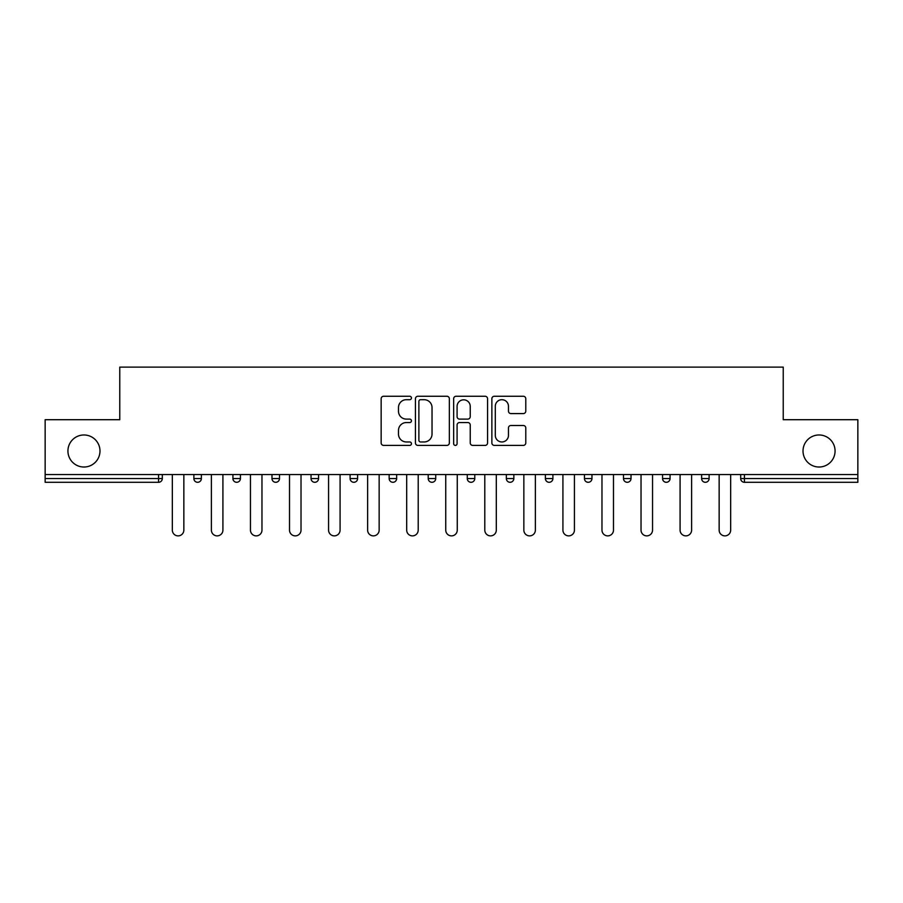 <?xml version="1.0" encoding="UTF-8"?>
<svg xmlns="http://www.w3.org/2000/svg" width="903" height="903" viewBox="0 0 903 903"><rect width="100%" height="100%" fill="white"/><g stroke="black" fill="none" stroke-linecap="round" stroke-linejoin="round"><path stroke-width="1.35" d="M803.015 451.003A16.028 16.028 0 0 0 819.044 467.02A16.028 16.028 0 0 0 835.072 451.003A16.028 16.028 0 0 0 819.044 434.975A16.028 16.028 0 0 0 803.015 451.003M67.928 451.003A16.028 16.028 0 0 0 83.956 467.02A16.028 16.028 0 0 0 99.985 451.003A16.028 16.028 0 0 0 83.956 434.975A16.028 16.028 0 0 0 67.928 451.003M411.441 397.975A1.716 1.716 0 0 0 409.725 396.259L383.606 396.259A2.461 2.461 0 0 0 381.156 398.708L381.156 442.944A2.461 2.461 0 0 0 383.606 445.405L409.725 445.405A1.716 1.716 0 0 0 411.441 443.689A1.716 1.716 0 0 0 409.725 441.962L406.339 441.962A7.867 7.867 0 0 1 398.483 434.106L398.483 430.415A7.867 7.867 0 0 1 406.339 422.548L409.725 422.548A1.716 1.716 0 0 0 411.441 420.832A1.716 1.716 0 0 0 409.725 419.105L406.339 419.105A7.867 7.867 0 0 1 398.483 411.249L398.483 407.558A7.867 7.867 0 0 1 406.339 399.69L409.725 399.69A1.716 1.716 0 0 0 411.441 397.975M523.322 413.585A2.461 2.461 0 0 0 525.783 411.125L525.783 398.708A2.461 2.461 0 0 0 523.322 396.259L494.325 396.259A2.461 2.461 0 0 0 491.864 398.708L491.864 442.944A2.461 2.461 0 0 0 494.325 445.405L523.322 445.405A2.461 2.461 0 0 0 525.783 442.944L525.783 427.954A2.461 2.461 0 0 0 523.322 425.494L510.906 425.494A2.461 2.461 0 0 0 508.457 427.954L508.457 435.393A6.569 6.569 0 0 1 501.876 441.962A6.569 6.569 0 0 1 495.307 435.393L495.307 406.271A6.569 6.569 0 0 1 501.876 399.69A6.569 6.569 0 0 1 508.457 406.271L508.457 411.125A2.461 2.461 0 0 0 510.906 413.585L523.322 413.585M45.15 474.538L45.15 419.703L119.76 419.703L119.76 367.126L783.24 367.126L783.24 419.703L857.85 419.703L857.85 474.538L45.15 474.538L45.15 478.545L158.567 478.545L158.567 474.538M449.344 398.708A2.461 2.461 0 0 0 446.895 396.259L417.897 396.259A2.461 2.461 0 0 0 415.436 398.708L415.436 442.944A2.461 2.461 0 0 0 417.897 445.405L446.895 445.405A2.461 2.461 0 0 0 449.344 442.944L449.344 398.708M456.105 396.259L485.103 396.259A2.461 2.461 0 0 1 487.564 398.708L487.564 442.944A2.461 2.461 0 0 1 485.103 445.405L472.698 445.405A2.461 2.461 0 0 1 470.237 442.944L470.237 425.008A2.461 2.461 0 0 0 467.777 422.548L459.548 422.548A2.461 2.461 0 0 0 457.087 425.008L457.087 443.689A1.716 1.716 0 0 1 455.372 445.405A1.716 1.716 0 0 1 453.656 443.689L453.656 398.708A2.461 2.461 0 0 1 456.105 396.259M158.567 482.292A3.759 3.759 0 0 0 162.326 478.545L158.567 478.545L158.567 482.292A3.759 3.759 0 0 0 162.326 478.545L162.326 474.538L162.326 478.545A3.759 3.759 0 0 1 158.567 482.292L45.15 482.292L45.15 478.545M857.85 474.538L857.85 482.292L744.433 482.292A3.759 3.759 0 0 1 740.674 478.545L740.674 474.538M193.874 474.538L193.874 478.545L193.874 474.538M197.622 482.292A3.759 3.759 0 0 1 193.874 478.545A3.759 3.759 0 0 0 197.622 482.292A3.759 3.759 0 0 0 201.38 478.545L201.38 474.538L201.38 478.545A3.759 3.759 0 0 1 197.622 482.292A3.759 3.759 0 0 1 193.874 478.545L201.38 478.545A3.759 3.759 0 0 1 197.622 482.292M232.929 474.538L232.929 478.545L232.929 474.538M240.435 474.538L240.435 478.545L240.435 474.538M271.984 474.538L271.984 478.545L271.984 474.538M279.501 474.538L279.501 478.545L279.501 474.538M311.038 474.538L311.038 478.545L311.038 474.538M318.556 474.538L318.556 478.545L318.556 474.538M350.104 474.538L350.104 478.545L350.104 474.538M357.611 474.538L357.611 478.545L357.611 474.538M396.665 474.538L396.665 478.545L389.159 478.545A3.759 3.759 0 0 0 392.918 482.292A3.759 3.759 0 0 1 389.159 478.545L389.159 474.538M428.214 474.538L428.214 478.545L428.214 474.538M435.731 474.538L435.731 478.545L435.731 474.538M467.269 474.538L467.269 478.545L467.269 474.538M474.786 474.538L474.786 478.545L474.786 474.538M506.335 474.538L506.335 478.545L506.335 474.538M513.841 474.538L513.841 478.545L513.841 474.538M545.389 474.538L545.389 478.545L545.389 474.538M552.896 474.538L552.896 478.545L552.896 474.538M584.444 474.538L584.444 478.545L584.444 474.538M591.962 474.538L591.962 478.545A3.759 3.759 0 0 1 588.203 482.292A3.759 3.759 0 0 1 584.444 478.545L591.962 478.545A3.759 3.759 0 0 1 588.203 482.292M623.499 474.538L623.499 478.545L623.499 474.538M631.016 474.538L631.016 478.545L631.016 474.538M662.565 474.538L662.565 478.545L662.565 474.538M670.071 474.538L670.071 478.545L670.071 474.538M709.126 474.538L709.126 478.545A3.759 3.759 0 0 1 705.378 482.292A3.759 3.759 0 0 1 701.62 478.545L701.62 474.538M236.688 482.292A3.759 3.759 0 0 1 232.929 478.545A3.759 3.759 0 0 0 236.688 482.292A3.759 3.759 0 0 0 240.435 478.545A3.759 3.759 0 0 1 236.688 482.292A3.759 3.759 0 0 1 232.929 478.545L240.435 478.545A3.759 3.759 0 0 1 236.688 482.292M275.742 482.292A3.759 3.759 0 0 1 271.984 478.545A3.759 3.759 0 0 0 275.742 482.292A3.759 3.759 0 0 0 279.501 478.545A3.759 3.759 0 0 1 275.742 482.292A3.759 3.759 0 0 1 271.984 478.545L279.501 478.545A3.759 3.759 0 0 1 275.742 482.292M314.797 482.292A3.759 3.759 0 0 1 311.038 478.545A3.759 3.759 0 0 0 314.797 482.292A3.759 3.759 0 0 0 318.556 478.545A3.759 3.759 0 0 1 314.797 482.292A3.759 3.759 0 0 1 311.038 478.545L318.556 478.545A3.759 3.759 0 0 1 314.797 482.292M353.852 482.292A3.759 3.759 0 0 1 350.104 478.545A3.759 3.759 0 0 0 353.852 482.292A3.759 3.759 0 0 0 357.611 478.545A3.759 3.759 0 0 1 353.852 482.292A3.759 3.759 0 0 1 350.104 478.545L357.611 478.545A3.759 3.759 0 0 1 353.852 482.292M392.918 482.292A3.759 3.759 0 0 0 396.665 478.545A3.759 3.759 0 0 1 392.918 482.292A3.759 3.759 0 0 1 389.159 478.545M431.973 482.292A3.759 3.759 0 0 1 428.214 478.545L435.731 478.545A3.759 3.759 0 0 1 431.973 482.292A3.759 3.759 0 0 0 435.731 478.545A3.759 3.759 0 0 1 431.973 482.292M471.027 482.292A3.759 3.759 0 0 1 467.269 478.545L474.786 478.545A3.759 3.759 0 0 1 471.027 482.292A3.759 3.759 0 0 0 474.786 478.545M510.082 482.292A3.759 3.759 0 0 1 506.335 478.545A3.759 3.759 0 0 0 510.082 482.292A3.759 3.759 0 0 0 513.841 478.545A3.759 3.759 0 0 1 510.082 482.292A3.759 3.759 0 0 1 506.335 478.545L513.841 478.545M549.148 482.292A3.759 3.759 0 0 1 545.389 478.545A3.759 3.759 0 0 0 549.148 482.292A3.759 3.759 0 0 0 552.896 478.545A3.759 3.759 0 0 1 549.148 482.292A3.759 3.759 0 0 1 545.389 478.545L552.896 478.545A3.759 3.759 0 0 1 549.148 482.292M627.258 482.292A3.759 3.759 0 0 1 623.499 478.545L631.016 478.545A3.759 3.759 0 0 1 627.258 482.292A3.759 3.759 0 0 0 631.016 478.545M666.312 482.292A3.759 3.759 0 0 1 662.565 478.545A3.759 3.759 0 0 0 666.312 482.292A3.759 3.759 0 0 0 670.071 478.545A3.759 3.759 0 0 1 666.312 482.292A3.759 3.759 0 0 1 662.565 478.545L670.071 478.545M420.595 399.69A1.716 1.716 0 0 0 418.879 401.417L418.879 440.246A1.716 1.716 0 0 0 420.595 441.962L424.162 441.962A7.867 7.867 0 0 0 432.029 434.106L432.029 407.558A7.867 7.867 0 0 0 424.162 399.69L420.595 399.69M470.237 406.395A6.569 6.569 0 0 0 463.668 399.815A6.569 6.569 0 0 0 457.087 406.395L457.087 416.655A2.461 2.461 0 0 0 459.548 419.105L467.777 419.105A2.461 2.461 0 0 0 470.237 416.655L470.237 406.395M172.338 474.538L172.338 530.117A5.757 5.757 0 0 0 178.094 535.874A5.757 5.757 0 0 0 183.851 530.117L183.851 474.538M211.392 474.538L211.392 530.117A5.757 5.757 0 0 0 217.149 535.874A5.757 5.757 0 0 0 222.917 530.117L222.917 474.538M250.458 474.538L250.458 530.117A5.757 5.757 0 0 0 256.215 535.874A5.757 5.757 0 0 0 261.972 530.117L261.972 474.538M289.513 474.538L289.513 530.117A5.757 5.757 0 0 0 295.27 535.874A5.757 5.757 0 0 0 301.026 530.117L301.026 474.538M328.568 474.538L328.568 530.117A5.757 5.757 0 0 0 334.324 535.874A5.757 5.757 0 0 0 340.081 530.117L340.081 474.538M367.623 474.538L367.623 530.117A5.757 5.757 0 0 0 373.379 535.874A5.757 5.757 0 0 0 379.147 530.117L379.147 474.538M406.689 474.538L406.689 530.117A5.757 5.757 0 0 0 412.445 535.874A5.757 5.757 0 0 0 418.202 530.117L418.202 474.538M445.743 474.538L445.743 530.117A5.757 5.757 0 0 0 451.5 535.874A5.757 5.757 0 0 0 457.257 530.117L457.257 474.538M484.798 474.538L484.798 530.117A5.757 5.757 0 0 0 490.555 535.874A5.757 5.757 0 0 0 496.311 530.117L496.311 474.538M523.853 474.538L523.853 530.117A5.757 5.757 0 0 0 529.621 535.874A5.757 5.757 0 0 0 535.377 530.117L535.377 474.538M562.919 474.538L562.919 530.117A5.757 5.757 0 0 0 568.676 535.874A5.757 5.757 0 0 0 574.432 530.117L574.432 474.538M601.974 474.538L601.974 530.117A5.757 5.757 0 0 0 607.73 535.874A5.757 5.757 0 0 0 613.487 530.117L613.487 474.538M641.028 474.538L641.028 530.117A5.757 5.757 0 0 0 646.785 535.874A5.757 5.757 0 0 0 652.542 530.117L652.542 474.538M680.083 474.538L680.083 530.117A5.757 5.757 0 0 0 685.851 535.874A5.757 5.757 0 0 0 691.608 530.117L691.608 474.538M719.149 474.538L719.149 530.117A5.757 5.757 0 0 0 724.906 535.874A5.757 5.757 0 0 0 730.662 530.117L730.662 474.538M744.433 474.538L744.433 478.545L857.85 478.545M740.674 478.545L744.433 478.545L744.433 482.292M705.378 482.292A3.759 3.759 0 0 0 709.126 478.545L701.62 478.545"/></g></svg>
